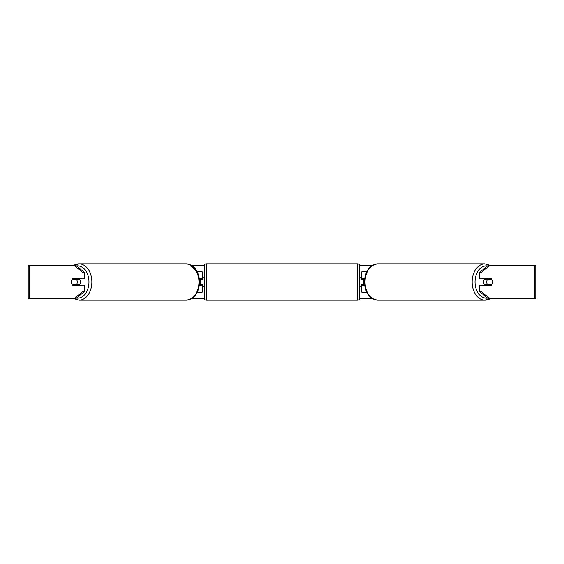 <?xml version="1.0" encoding="UTF-8"?>
<svg xmlns="http://www.w3.org/2000/svg" width="564" height="564" viewBox="0 0 564 564"><rect width="100%" height="100%" fill="white"/><g stroke="black" fill="none" stroke-linecap="round" stroke-linejoin="round"><path stroke-width="0.85" d="M202.173 279.138L202.173 278.722L199.346 278.722M202.173 278.722L202.173 271.763L197.259 271.763M197.259 292.237L202.173 292.237L202.173 284.862M200.128 285.278L200.128 278.722M199.346 285.278L202.173 285.278M366.741 271.763L361.827 271.763L361.827 278.722L364.654 278.722M366.741 292.237L361.827 292.237L361.827 284.862M363.872 285.278L363.872 284.862L361.418 284.862L361.418 286.096L359.776 286.096M363.872 284.862L363.872 278.722M361.827 279.138L361.827 278.722M364.654 285.278L361.827 285.278M484.723 285.278A4.096 2.898 -90 0 1 483.567 282A4.096 2.898 -90 0 1 484.723 278.722M486.753 282A4.096 2.898 -90 0 1 487.578 279.138L491.709 279.138A4.096 2.898 -90 0 1 492.541 282A4.096 2.898 -90 0 1 491.709 284.862L487.578 284.862A4.096 2.898 -90 0 1 486.753 282M485.879 278.722A4.096 2.898 -90 0 0 485.555 279.138L487.578 279.138M489.355 278.722A4.096 2.898 -90 0 1 489.686 279.138M489.686 284.862A4.096 2.898 -90 0 1 489.355 285.278M485.879 285.278A4.096 2.898 -90 0 1 485.555 284.862L487.578 284.862M192.028 265.623L204.231 265.623M359.769 265.623L371.972 265.623M192.028 298.377L204.231 298.377M359.769 298.377L371.972 298.377M29.638 265.623L28.2 265.623L28.2 298.377L29.638 298.377L29.638 265.623L76.091 265.623L84.776 272.715L83.042 272.715L74.356 265.623M74.356 298.377L83.042 291.285L84.776 291.285L76.091 298.377L29.638 298.377M534.362 298.377L534.362 265.623L535.8 265.623L535.8 298.377L487.909 298.377L479.224 291.285L479.224 285.278L480.958 285.278L480.958 291.285L489.644 298.377M487.909 265.623L489.644 265.623L480.958 272.715L479.224 272.715L487.909 265.623M534.362 265.623L489.644 265.623M479.224 272.715L479.224 278.722L480.958 278.722L480.958 272.715M480.958 278.722L491.385 278.722A4.096 2.898 -90 0 1 491.385 285.278L480.958 285.278M479.224 291.285L480.958 291.285M489.644 285.278A4.096 2.898 90 0 0 489.975 284.862M489.975 279.138A4.096 2.898 90 0 0 489.644 278.722M74.025 279.138A4.096 2.898 90 0 1 74.356 278.722M74.356 285.278A4.096 2.898 90 0 1 74.025 284.862M84.776 291.285L84.776 285.278L83.042 285.278L83.042 291.285M83.042 272.715L83.042 278.722L84.776 278.722L84.776 272.715M83.042 278.722L72.615 278.722A4.096 2.898 -90 0 0 71.459 282A4.096 2.898 -90 0 0 72.615 285.278L83.042 285.278M79.277 285.278A4.096 2.898 -90 0 0 80.433 282A4.096 2.898 -90 0 0 79.277 278.722M76.422 284.862A4.096 2.898 -90 0 0 77.247 282A4.096 2.898 -90 0 0 76.422 279.138L72.291 279.138A4.096 2.898 -90 0 0 71.459 282A4.096 2.898 -90 0 0 72.291 284.862L78.445 284.862A4.096 2.898 -90 0 1 78.121 285.278M74.314 284.862A4.096 2.898 -90 0 0 74.645 285.278M76.422 279.138L78.445 279.138A4.096 2.898 -90 0 0 78.121 278.722M74.645 278.722A4.096 2.898 -90 0 0 74.314 279.138M206.269 263.783A2.044 2.044 0 0 0 204.224 265.827L204.224 298.173A2.044 2.044 0 0 0 206.269 300.217L357.731 300.217A2.044 2.044 0 0 0 359.776 298.173L359.776 265.827A2.044 2.044 0 0 0 357.731 263.783L206.269 263.783L206.269 300.217M363.872 279.138L361.418 279.138L361.418 277.904L359.776 277.904M204.224 277.904L202.582 277.904L202.582 279.138L200.128 279.138M200.128 284.862L202.582 284.862L202.582 286.096L204.224 286.096M490.955 298.377L485.012 300.217L377.915 300.217A18.217 12.88 -90 0 1 365.035 282A18.217 12.88 -90 0 1 377.915 263.783L485.012 263.783A18.217 12.88 90 0 0 472.131 282A18.217 12.88 90 0 0 485.012 300.217A18.217 12.88 90 0 0 490.659 298.377M487.564 298.095A16.173 11.435 -90 0 1 475.029 282A16.173 11.435 -90 0 1 487.564 265.905M73.341 265.623A18.217 12.88 90 0 1 78.988 263.783A18.217 12.88 90 0 1 91.869 282A18.217 12.88 90 0 1 78.988 300.217L73.045 298.377M76.436 298.095A16.173 11.435 -90 0 0 88.971 282A16.173 11.435 -90 0 0 76.436 265.905M78.988 300.217L186.085 300.217A18.217 12.88 -90 0 0 198.965 282A18.217 12.88 -90 0 0 186.085 263.783L78.988 263.783L73.045 265.623M191.02 266.603A16.173 11.435 90 0 1 198.965 282M357.731 300.217L357.731 263.783M485.012 263.783L490.955 265.623M377.915 263.783C369.547 265.031 365.056 271.101 364.436 282C365.056 292.899 369.547 298.969 377.915 300.217M186.085 300.217C194.453 298.969 198.944 292.899 199.564 282C198.944 271.101 194.453 265.031 186.085 263.783"/></g></svg>
